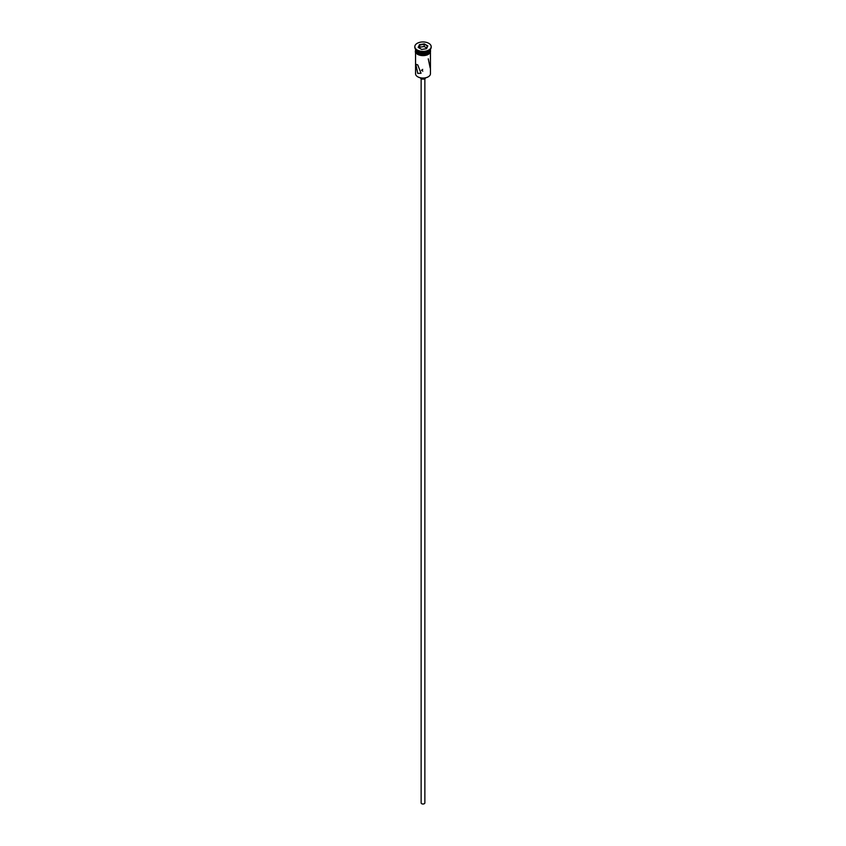 <?xml version="1.0" encoding="UTF-8"?>
<svg xmlns="http://www.w3.org/2000/svg" width="846" height="846" viewBox="0 0 846 846"><rect width="100%" height="100%" fill="white"/><g stroke="black" fill="none" stroke-linecap="round" stroke-linejoin="round"><path stroke-width="1.27" d="M428.15 76.859A7.138 4.124 180 0 1 428.055 76.912A7.138 4.124 180 0 1 417.945 76.912L417.744 76.796A7.445 4.293 0 0 0 428.256 76.796A7.445 4.293 0 0 0 430.445 73.761L430.445 52.558M422.725 69.393L421.509 70.271L422.81 71.138M424.861 78.699L424.861 802.939A1.861 1.079 180 0 1 423.709 803.933A1.861 1.079 180 0 1 421.689 803.7A1.861 1.079 180 0 1 421.139 802.939L421.139 78.699M425.58 77.843A2.601 1.502 180 0 1 423.835 79.069A2.601 1.502 180 0 1 421.16 78.71A2.601 1.502 180 0 1 420.42 77.843M417.744 64.888L415.83 64.233L417.744 73.391L421.033 73.253L417.744 64.888M415.566 49.248A7.445 4.293 0 0 0 417.744 52.135L418.051 52.315A6.99 4.04 0 0 0 427.949 52.315A6.99 4.04 0 0 0 428.097 52.219M418.051 52.315L417.744 52.135A7.445 4.293 0 0 0 428.256 52.135A7.445 4.293 0 0 0 430.434 49.248M414.836 46.964A8.185 4.727 0 0 0 414.815 47.27A8.185 4.727 0 0 0 417.215 50.612L417.744 50.919A7.445 4.293 0 0 0 428.256 50.919A7.445 4.293 0 0 0 428.51 50.771M417.744 50.919L417.215 50.612A8.185 4.727 0 0 0 428.785 50.612A8.185 4.727 0 0 0 431.185 47.27A8.185 4.727 0 0 0 431.164 46.964M428.256 58.818L430.17 67.976M415.566 49.28A7.445 4.293 0 0 0 415.555 49.459L415.555 50.675A7.445 4.293 0 0 0 417.744 53.71A7.445 4.293 0 0 0 425.845 54.641A7.445 4.293 0 0 0 430.445 50.675L430.445 49.459A7.445 4.293 0 0 0 430.434 49.28M415.555 49.459A7.445 4.293 0 0 0 417.744 52.494A7.445 4.293 0 0 0 425.845 53.425A7.445 4.293 0 0 0 430.445 49.459M417.215 50.009A8.185 4.727 0 0 0 426.13 51.035A8.185 4.727 0 0 0 431.185 46.667A8.185 4.727 0 0 0 428.785 43.326A8.185 4.727 0 0 0 419.87 42.3A8.185 4.727 0 0 0 414.815 46.667A8.185 4.727 0 0 0 417.215 50.009M417.945 76.912L417.744 76.796A7.445 4.293 0 0 1 415.555 73.761L415.555 52.558M419.479 44.627L424.29 43.886L427.812 45.917L426.521 48.698L421.71 49.449L418.188 47.408L419.479 44.627L418.516 47.598M419.722 47.196L419.722 45.018L424.206 44.32L424.206 46.509L419.722 47.196L419.32 48.063M426.31 48.73L427.484 46.213L424.29 43.886M426.68 47.936L424.206 46.509M430.498 50.982A7.519 4.336 180 0 1 426.12 55.233A7.519 4.336 180 0 1 417.691 54.345M415.555 50.062A7.519 4.336 0 0 0 417.691 53.742A7.519 4.336 0 0 0 426.352 54.556A7.519 4.336 0 0 0 430.445 50.062M428.256 50.919L428.785 50.612M431.185 47.27L431.185 46.667M430.434 49.396L427.219 54.969L417.501 54.366L415.323 52.061L415.566 49.396M414.815 47.27L414.815 46.667"/></g></svg>
